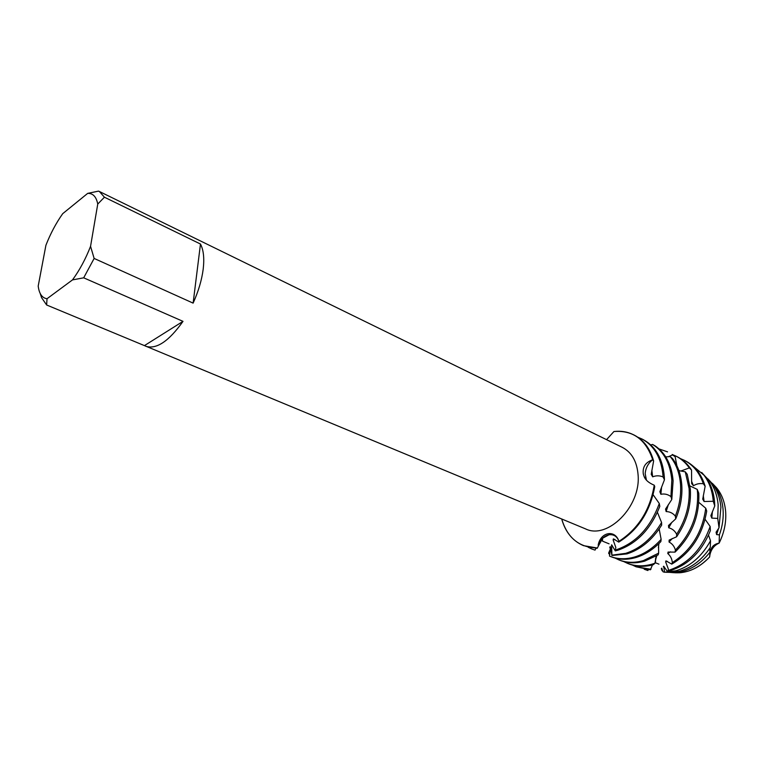 <?xml version="1.0" encoding="UTF-8"?>
<svg xmlns="http://www.w3.org/2000/svg" width="764" height="764" viewBox="0 0 764 764"><rect width="100%" height="100%" fill="white"/><g stroke="black" fill="none" stroke-linecap="round" stroke-linejoin="round"><path stroke-width="1.15" d="M713.27 545.716L719.134 543.118C724.282 532.651 726.44 522.013 725.609 511.202C724.778 502.406 722.037 494.948 717.386 488.836L716.346 487.547C721.617 493.84 724.702 501.719 725.609 511.202C726.44 522.013 724.282 532.651 719.134 543.118C714.292 545.248 711.217 549.154 709.909 554.845L709.651 556.956C698.535 568.569 686.464 573.802 673.447 572.666L667.583 572.207M94.134 258.442L90.553 246.333L97.754 204.055C96.283 196.73 92.931 193.168 87.679 193.378L98.508 191.124L99.387 191.497L104.42 197.207L200.474 244.031C203.539 249.876 204.446 258.194 203.214 268.995C201.82 279.92 198.459 291.294 193.12 303.127L94.134 258.442L83.687 277.819L183.007 321.357L144.434 345.614L46.633 304.989L47.024 298.734L72.494 279.901L83.687 277.819M99.387 191.497L622.364 447.389C631.771 452.336 637.023 461.561 638.102 475.065C640.958 506.542 607.581 539.919 585.549 528.889L144.434 345.614M583.476 545.639C572.628 540.941 565.36 532.059 561.702 518.995C567.385 537.923 579.274 547.597 597.381 548.017L583.476 545.639L597.181 548.313L602.557 538.267L609.07 534.762C613.798 534.227 617.083 536.414 618.936 541.342C638.274 528.841 650.04 510.132 654.242 485.216C650.04 510.132 638.274 528.841 618.936 541.342C617.083 536.414 613.798 534.227 609.07 534.762C604.133 535.879 600.494 539.365 598.155 545.209L598.594 543.328C601.927 531.62 615.45 529.891 618.936 541.342L618.744 542.115C638.169 530.044 650.164 511.555 654.748 486.649L654.242 485.216C648.779 482.915 645.399 480.002 644.1 476.469L643.317 474.1C642.362 467.081 645.494 462.296 652.714 459.747C648.197 463.223 645.695 467.845 645.188 473.623L646.296 479.935M606.559 439.663L613.931 431.526C632.917 430.036 645.847 439.443 652.714 459.747L653.621 461.007L651.214 474.31L652.666 476.832C656.142 475.456 659.609 475.485 663.076 476.937L664.441 479.773L659.867 491.729L660.87 494.279C664.527 493.544 667.879 494.318 670.926 496.6L671.785 499.484L665.549 509.091L666.141 511.574C669.818 511.641 672.893 513.15 675.357 516.101L675.729 518.861L668.49 525.527L668.71 527.79C672.244 528.688 674.889 530.856 676.656 534.284L676.617 536.767L669.13 540.1L669.063 542.029C672.253 543.71 674.364 546.394 675.395 550.07L675.042 552.124L668.051 552.057L667.793 553.547C670.505 555.905 672.014 558.933 672.32 562.61L671.766 564.128L665.969 560.852L665.635 561.855L668.271 568.846L668.319 570.412L667.259 571.252L670.782 570.412C688.736 564.615 701.944 551.341 710.386 530.598L710.148 526.463L705.115 519.329M183.007 321.357C168.873 341.269 156.458 349.578 145.781 346.283M90.553 246.333C85.635 258.967 79.618 270.16 72.494 279.901M87.679 193.378L62.715 213.672C56.106 223.021 50.51 233.545 45.916 245.254L38.2 286.07C39.155 293.787 42.096 298.008 47.024 298.734M40.234 293.548L41.542 297.607L46.633 304.989M200.474 244.031L193.12 303.127M97.754 204.055L104.42 197.207M680.762 471.063L689.309 467.921L691.544 470.07L691.659 483.602L693.454 485.77C696.386 483.841 699.69 483.173 703.357 483.765L705.143 486.257L702.727 499.14L704.093 501.509L713.261 501.279L714.76 505.949L710.864 515.671L711.809 518.107L717.749 518.422L719.019 527.809L716.078 532.231L716.603 534.59L719.401 534.876L719.134 543.118C713.481 544.121 710.415 547.807 709.928 554.186L709.651 556.956C700.559 566.621 690.494 571.902 679.444 572.799M716.346 487.547L712.334 483.335M710.272 481.578L714.588 485.98C719.373 492.274 722.19 499.952 723.03 509.025C723.728 517.572 722.515 526.186 719.401 534.876M618.744 542.115L613.416 538.868L613.139 539.976L615.803 547.387L615.297 550.901L617.971 550.185C636.861 543.605 650.804 529.013 659.809 506.398L659.294 503.514L653.124 494.728M659.294 503.514C650.536 527.313 636.326 542.688 616.644 549.641L615.822 549.879M664.441 479.773L664.317 476.602C662.684 458.62 655.588 446.262 643.03 439.529L641.75 438.889C654.309 445.613 661.395 457.98 663.018 475.982L663.076 476.937M637.854 437.237L641.75 438.889M615.297 550.901L611.62 544.818L611.916 555.514L626.996 553.881C640.748 549.488 652.313 539.9 661.672 525.116L661.576 522.509L657.412 512.31M612.165 545.372L611.41 545.372M661.576 522.509C652.122 538.391 640.165 548.667 625.687 553.346L612.375 555.103M671.785 499.484L673.113 480.842C671.718 464.923 665.769 453.3 655.283 445.985L652.58 444.438C663.916 451.553 670.334 463.481 671.833 480.231L670.926 496.6M611.916 555.514L610.465 547.148L609.481 556.039L610.57 547.845M609.949 556.288L611.248 556.803C618.84 559.821 627.063 560.06 635.906 557.519C644.921 554.798 653.239 549.488 660.87 541.581L661.127 539.355C653.134 548.17 644.3 554.053 634.617 556.994C625.764 559.534 617.541 559.296 609.949 556.288L609.748 556.211M675.729 518.861C680.485 507.554 682.51 496.275 681.784 485.035C680.963 474.559 677.897 465.753 672.587 458.62L670.219 456.576C676.197 463.891 679.635 473.174 680.523 484.424C681.201 494.891 679.482 505.453 675.357 516.101M610.56 549.039L608.707 552.869L610.665 548.285M618.754 559.831L620.034 560.337C627.636 563.354 635.858 563.612 644.692 561.12L658.157 554.865L658.635 553.146L643.422 560.595C634.578 563.097 626.356 562.839 618.754 559.831L615.087 558.092M609.863 554.54L608.688 553.537M676.617 536.767C686.702 521.822 691.277 505.949 690.341 489.161L687.218 474.263L685.27 471.818L689.099 488.559C690.016 504.517 685.862 519.759 676.656 534.284M610.541 546.995L609.777 547.683L610.14 546.613M627.445 563.326L628.705 563.832C636.316 566.85 644.529 567.127 653.363 564.663L654.949 563.23L652.103 564.147C643.278 566.611 635.056 566.344 627.445 563.326L623.825 561.607M610.465 548.819L609.777 547.683M675.042 552.124C691.745 535.707 699.652 516.072 698.774 493.229L697.217 489.38L697.551 492.637C698.458 514.564 691.076 533.711 675.395 550.07M655.512 559.057L655.655 558.322M710.148 526.463C702.011 549.259 688.23 563.861 668.806 570.278L668.319 570.412M714.76 505.949L714.56 501.852C713.662 491.882 710.606 483.469 705.392 476.602L701.724 472.486M691.43 464.741L703.93 475.112C709.212 482.065 712.306 490.603 713.213 500.716L713.261 501.279M667.259 571.252L663.639 566.219L664.67 572.255L663.056 571.825L661.786 568.149L662.092 570.775L661.309 568.636M664.164 566.726L663.324 566.716M665.826 572.265L672.167 572.417L680.075 571.042C692.003 567.499 702.068 559.668 710.262 547.53L710.52 540.759C701.915 556.364 690.417 566.372 676.044 570.765L664.67 572.255M719.019 527.809L720.91 507.229C720.051 497.927 717.176 490.058 712.277 483.622L707.98 478.961M703.625 474.721L709.298 480.585C714.33 487.203 717.281 495.311 718.16 504.899L717.749 518.422M709.651 556.956L709.966 552.143C702.336 561.912 693.406 568.282 683.188 571.252L675.462 572.589M662.846 571.033L662.092 570.775M646.42 480.069L645.188 473.623C645.695 467.845 648.197 463.223 652.714 459.747C649.18 447.866 642.801 439.539 633.566 434.773C627.521 431.784 620.97 430.705 613.931 431.526M644.214 569.247L647.872 570.517L648.321 569.734M650.947 569.256L636.02 566.773L650.384 569.801L652.456 564.921M654.949 563.23L656.152 556.096M658.635 553.146L658.597 543.853M661.127 539.355L659.17 528.965M595.022 550.109L591.976 549.058L595.022 550.109L595.968 548.304M598.413 544.531L600.953 541.6L598.651 543.968M655.684 446.262L656.601 446.921M668.309 456.738L672.521 454.943L675.118 456.633L676.885 465.715M709.966 552.143L709.708 548.361M710.52 540.759L708.524 535.172M671.766 564.128C690.942 552.754 702.594 535.058 706.71 511.04L705.755 508.241L698.821 502.378M697.217 489.38L690.016 485.961M685.27 471.818L678.909 470.653M670.219 456.576L665.759 456.891M652.58 444.438L650.832 444.982M712.401 511.651L711.809 518.107M667.316 561.33L665.635 561.855M703.291 495.664L704.093 501.509M705.143 486.257C701.505 474.253 694.906 465.773 685.346 460.835L684.152 460.234C693.158 464.865 699.557 472.706 703.357 483.765M636.02 566.773L632.449 565.083M705.755 508.241C702.422 532.269 691.267 550.386 672.32 562.61M680.523 458.658L684.152 460.234M670.391 551.837L667.793 553.547M691.563 481.186L693.454 485.77M691.544 470.07C687.743 464.092 682.93 459.632 677.114 456.681L675.901 456.079C681.192 458.753 685.661 462.697 689.309 467.921M672.215 454.494L675.901 456.079M672.301 538.486L669.063 542.029M678.642 469.889L679.32 470.748M675.118 456.633L672.521 454.943M659.084 448.936L667.535 451.868M671.881 522.232L668.71 527.79M650.47 444.658L651.32 444.839M668.366 504.565L666.141 511.574M661.605 486.954L660.87 494.279M653.621 461.007C650.183 448.649 643.708 440.016 634.216 435.098L633.566 434.773M591.976 549.058L588.165 547.234M614.858 539.394L613.139 539.976M651.854 470.29L652.666 476.832M718.552 528.487L716.603 534.59M645.475 478.875L644.1 476.469M598.155 545.209L598.594 543.328M709.909 554.845L709.937 552.582M717.386 488.836L714.588 485.98M705.392 476.602L703.93 475.112M712.277 483.622L709.298 480.585M659.303 528.764L659.38 530.885M658.921 543.548L658.415 547.626M656.83 555.686C655.054 560.747 654.987 563.259 656.648 563.221L658.94 564.157M602.557 538.267L602.49 541.141L609.061 543.825M709.842 548.17L709.937 551.837M672.167 572.417L667.908 572.188"/></g></svg>

